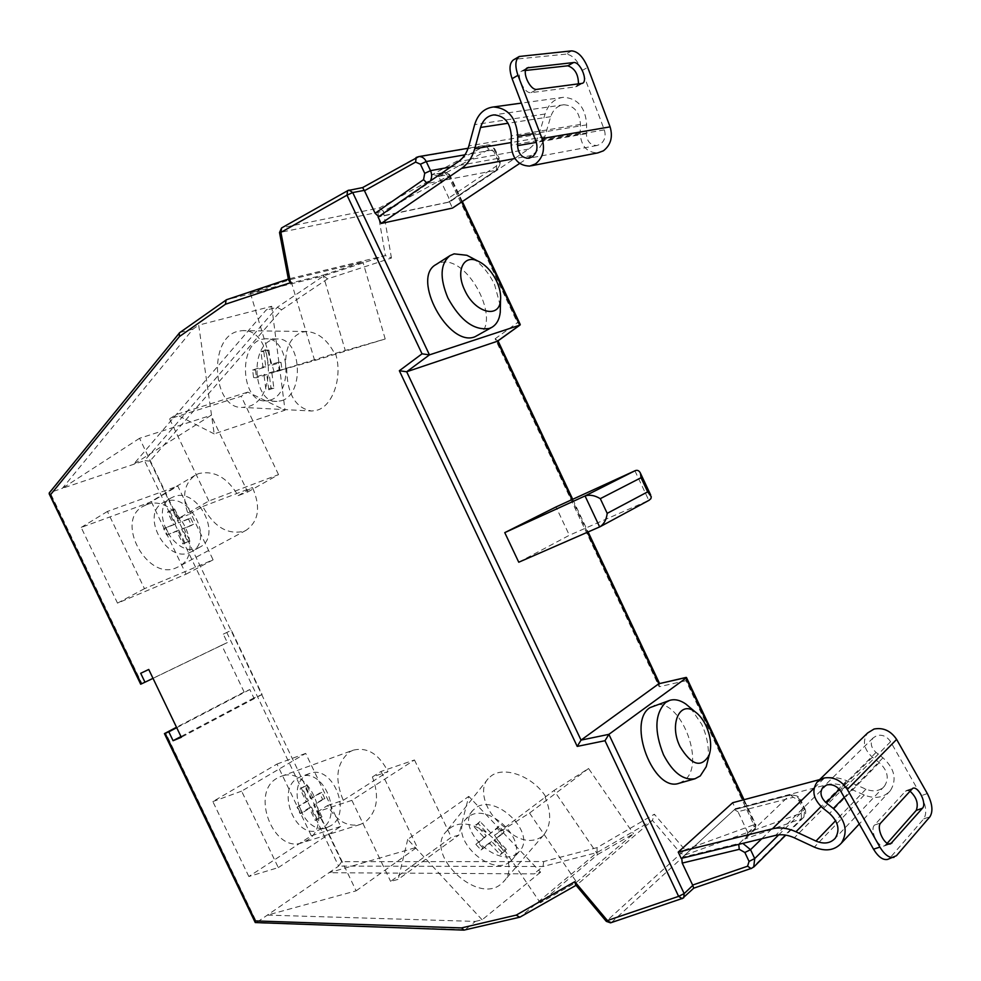 <?xml version="1.0" encoding="UTF-8"?>
<svg xmlns="http://www.w3.org/2000/svg" width="981" height="981" viewBox="0 0 981 981"><rect width="100%" height="100%" fill="white"/><g stroke="black" fill="none" stroke-linecap="round" stroke-linejoin="round"><path stroke-width="0.74" stroke-dasharray="4.91 3.68" d="M747.78 832.501L737.982 811.716L793.335 797.295L798.693 800.202L802.642 808.589L801.17 813.224L747.78 832.501L746.48 837.7L744.775 839.013L801.514 818.694L751.777 868.21L693.469 888.112L682.862 898.265L611.604 922.336L685.155 854.978L680.863 853.458L685.057 849.84L654.352 814.218L597.086 847.633L597.073 852.55L520.482 916.818L464.393 930.086M606.319 921.367L607.129 920.57L577.036 884.727L520.482 916.818M335.416 353.344L385.202 338.997L314.668 360.554L274.177 372.007L335.416 353.344C342.896 375.257 333.565 405.239 317.501 410.083L311.86 411.027L242.687 407.397L248.426 406.502C278.371 398.776 273.159 328.046 242.368 330.634L238.248 331.259C207.702 337.329 212.313 409.69 242.687 407.397M285.765 368.464C284.588 349.003 290.033 336.9 302.074 332.167L306.219 331.529C317.721 332.142 327.188 339.487 334.607 353.577M372.4 776.952L381.033 771.446L414.473 759.968L351.885 800.337L318.163 811.508L327.531 805.536C336.532 820.999 347.446 827.302 360.26 824.469L365.202 822.09C377.28 811.643 379.672 796.597 372.4 776.952L388.01 771.618C378.973 753.997 367.36 746.848 353.197 750.171L280.774 776.449C309.297 764.395 334.227 824.555 307.2 840.361L302.246 842.704C273.441 853.862 249.763 792.108 277.365 778.068L280.774 776.449M327.531 805.536L343.24 800.3C334.349 778.804 336.532 762.629 349.8 751.802L353.197 750.171M545.779 796.744L545.093 797.185C551.629 812.893 551.138 825.524 543.621 835.064L541.708 836.818C530.831 843.734 518.336 840.766 504.209 827.915L504.994 827.424C485.889 814.218 477.722 789.546 488.158 778.656L491.322 775.836C504.737 765.671 533.468 776.854 545.779 796.744L504.994 827.424M449.506 828.565C474.35 808.442 526.392 859.761 503.179 882.091L501.266 883.844C477.416 905.5 423.694 853.752 446.33 831.459L449.506 828.565M472.584 258.273C481.659 264.318 489.004 273.098 494.583 284.6L500.396 305.974M690.501 707.951L701.709 724.272C707.424 736.89 709.435 749.043 707.755 760.753M679.134 783.255L684.37 780.447C706.921 763.745 679.073 695.321 653.984 705.535M477.71 335.539C503.179 322.957 467.643 253.907 440.101 262.773L436.018 264.539M238.125 495.663L252.497 487.545C260.897 506.919 258.812 521.144 246.231 530.218L244.404 531.089C227.886 535.27 214.017 527.067 202.773 506.49L188.413 514.706C181.657 496.729 183.938 483.559 195.256 475.196L198.665 473.59C214.201 470.169 227.359 477.526 238.125 495.663L247.703 492.008L211.099 415.306L133.441 464.393L266.01 310.168L271.7 306.293L198.689 325.116L214.189 433.884L285.03 410.181L247.813 392.118L241.191 396.287L169.566 418.838L176.163 414.558L247.813 392.118M146.427 504.749C176.384 492.192 207.555 552.867 178.395 566.773L176.555 567.643C147.726 581.868 114.36 521.181 143.018 506.368L146.427 504.749M140.688 684.211L141.926 683.61L50.056 492.487L49.234 492.965M202.773 506.49L252.497 487.545M247.703 492.008L278.518 474.62L208.843 501.021L178.027 518.691L139.547 438.299L211.099 415.306M139.547 438.299L62.367 488.33L144.526 460.653L338.617 866.113L329.003 872.722L533.946 873.875L540.592 872.183L468.783 796.376L458.814 835.113L451.309 837.284L390.634 881.416L398.225 879.344L458.814 835.113M597.086 847.633L543.707 861.551L341.682 861.674L149.958 461.095L281.596 309.788L327.531 278.911L391.456 258.028L385.398 255.575L289.407 278.739L288.524 279.916M327.531 278.911L323.718 275.869L226.758 299.646L179.621 332.706M323.129 275.109L362.933 262.001L290.572 279.511L250.302 292.914L323.129 275.109L345.226 350.34M281.596 309.788L277.329 307.237L266.01 310.168M192.987 329.113L180.259 332.412L50.056 492.487L62.367 488.33L192.987 329.113L198.689 325.116M318.163 811.508L356.14 890.846L267.384 915.101L475.368 921.417L465.166 929.694L255.747 922.827M356.14 890.846L417.17 847.179L329.003 872.722L256.715 922.434L165.63 732.93M543.707 861.551L543.033 866.505L533.946 873.875M475.368 921.417L482.125 919.822L540.592 872.183M518.753 562.223L569.372 535.258L556.006 506.944M681.783 858.252L682.408 857.271L739.355 843.366L789.754 795.174L734.401 809.681L682.408 857.271M734.401 809.681L737.982 811.716M461.72 201.951L448.795 174.508L438.642 176.408L448.82 197.99L448.673 202.098L378.666 216.654M248.843 876.524L212.84 801.575L276.973 764.076L311.32 835.8L248.843 876.524L278.297 867.596L241.608 791.14L305.68 753.383L340.652 826.493L278.297 867.596M151.356 501.806L186.034 574.204L117.512 603.131L81.153 527.447L151.356 501.806L177.794 486.036L213.098 559.832L144.465 588.674L107.419 511.457L177.794 486.036M221.718 645.204L227.334 642.58L223.3 634.143L231.369 630.293L262.099 694.499L253.858 697.982L249.836 689.557L244.134 692.01L221.718 645.204L141.926 683.61M244.134 692.01L176.506 727.252M597.76 854.476L633.505 833.776L576.607 882.164L540.286 902.839L597.76 854.476L553.983 790.502L588.551 768.491L633.505 833.776M341.682 861.674L338.617 866.113L543.033 866.505L597.073 852.55L652.439 820.423L577.036 884.727L575.614 884.776M634.915 470.794L648.821 500.384L569.372 535.258M107.419 511.457L81.153 527.447M144.465 588.674L117.512 603.131M213.098 559.832L186.034 574.204M340.652 826.493L311.32 835.8M305.68 753.383L276.973 764.076M241.608 791.14L212.84 801.575M482.125 919.822L407.716 839.368L468.783 796.376M407.716 839.368L398.225 879.344M351.885 800.337L390.634 881.416M414.473 759.968L451.309 837.284M381.033 771.446L417.17 847.179M545.093 797.185L553.983 790.502M588.551 768.491L529.556 813.065L494.51 835.211L504.209 827.915M494.51 835.211L540.286 902.839M529.556 813.065L576.607 882.164M343.24 800.3L388.01 771.618M271.7 306.293L285.03 410.181M214.189 433.884L176.163 414.558M208.843 501.021L169.566 418.838M278.518 474.62L241.191 396.287M385.202 338.997L362.933 262.001M314.668 360.554L290.572 279.511M274.177 372.007L250.302 292.914M178.027 518.691L188.413 514.706M286.673 368.206C287.09 394.031 295.489 408.304 311.86 411.027M610.942 922.716L611.604 922.336L607.129 920.57L680.863 853.458L652.439 820.423L654.352 814.218M362.59 187.592L416.655 157.303L485.141 145.703L431.787 174.9L444.405 172.558L379.451 207.935L282.136 227.739L348.145 190.424L362.492 187.751M149.958 461.095L144.526 460.653L277.329 307.237L323.718 275.869L385.398 255.575L377.844 212.19L379.451 207.935L383.35 211.197L279.524 232.546M686.565 677.687L686.001 680.679L753.874 824.788L685.057 849.84L685.155 854.978L754.119 830.073L744.775 839.013M659.244 683.536L659.195 686.737L686.001 680.679M497.858 340.898L495.123 338.776L659.195 686.737M520.175 324.368L517.404 322.712L495.123 338.776M438.642 176.408L433.418 174.459L431.787 174.9M227.334 642.58L153.011 678.349M223.3 634.143L231.369 630.293M262.099 694.499L181.326 737.283M253.858 697.982L180.97 736.535M249.836 689.557L176.715 727.694M519.672 163.435L531.69 155.452C537.858 151.246 542.211 145.041 544.749 136.825L550.721 116.678C553.112 109.602 557.478 105.629 563.817 104.771C574.069 105.445 579.612 111.993 580.445 124.428L580.139 133.22C581.083 146.132 586.981 152.693 597.846 152.889M571.641 50.877L565.914 54.151C572.119 54.642 577.466 60.111 581.978 70.571L604.321 129.884C606.099 135.967 604.774 140.761 600.335 144.244L596.902 145.519C590.403 145.347 586.883 141.399 586.344 133.674L586.65 124.857C585.534 107.518 577.821 98.333 563.523 97.291C554.547 98.456 548.379 104.035 545.031 114.029L539.109 134.152C537.085 140.724 533.615 145.691 528.698 149.075L449.641 202L378.102 217.046M525.583 70.46L521.524 71.184C515.246 74.188 524.197 94.176 531.101 92.643L575.737 86.831L578.447 84.047M565.914 54.151L515.675 59.154L521.5 55.745M513.443 59.89L515.675 59.154M449.641 202L452.499 208.07M927.327 793.568L921.196 795.701L890.589 741.71C887.106 736.535 882.606 734.45 877.063 735.468L873.164 737.871C869.914 742.74 870.87 747.583 876.045 752.415L882.961 757.81C894.672 768.626 897.137 779.564 890.392 790.612C883.795 797.761 875.089 799.233 864.273 795.027L845.119 786.566C838.816 783.856 832.783 783.218 827.02 784.665L735.492 808.675L732.697 802.716M887.265 843.243L884.322 845.904C878.228 848.491 869.424 829.742 874.512 825.07L905.426 791.25L906.616 790.465L909.828 791.005M921.196 795.701C926.236 805.683 927.082 813.396 923.746 818.865L890.098 857.762L887.633 859.417M819.601 779.625L824.101 778.423C831.287 776.609 838.841 777.381 846.738 780.753L865.941 789.19C873.617 792.17 879.798 791.14 884.506 786.1C889.387 778.203 887.646 770.379 879.283 762.617L872.391 757.234C863.746 749.141 862.176 741.047 867.67 732.942M735.492 808.675L681.182 858.4M517.625 852.943C498.495 870 454.73 828.087 472.854 810.392L475.282 808.197C495.062 792.145 537.711 833.74 519.256 851.459L517.625 852.943M510.341 861.477C491.199 878.584 447.753 836.854 465.877 819.11L468.317 816.903C488.109 800.803 530.451 842.225 511.972 859.994L510.341 861.477M502.419 833.887L493.983 840.263L504.516 851.422L500.285 854.684L489.727 843.488L481.107 850L475.822 844.359L484.467 837.897L473.982 826.775L478.287 823.623L488.734 834.708L497.195 828.381L502.419 833.887L504.197 831.753L493.983 840.263M504.197 831.753L498.961 826.235L497.195 828.381M498.961 826.235L488.734 834.708M490.5 832.55L480.028 821.465L478.287 823.623M480.028 821.465L473.982 826.775M484.467 837.897L486.233 835.751L475.724 824.616M486.233 835.751L475.822 844.359M504.516 851.422L506.306 849.288L502.076 852.55L491.506 841.342L482.885 847.842L477.588 842.201M482.885 847.842L481.107 850M491.506 841.342L489.727 843.488M502.076 852.55L500.285 854.684M506.306 849.288L495.761 838.117M331.038 825.561L327.2 827.4C304.196 836.425 284.748 786.284 306.771 774.855L309.616 773.494C332.436 763.905 352.657 812.967 331.038 825.561M321.989 828.455L318.151 830.282C295.146 839.307 275.833 789.447 297.856 778.043L300.713 776.682C323.534 767.093 343.632 815.885 321.989 828.455M322.602 799.368L313.687 804.996L319.708 817.578L315.232 820.447L309.187 807.829L300.088 813.568L297.047 807.216L306.158 801.514L300.112 788.896L304.65 786.112L310.67 798.706L319.61 793.126L322.602 799.368L324.834 798.62L313.687 804.996M324.834 798.62L321.842 792.354L319.61 793.126M321.842 792.354L310.67 798.706M312.902 797.945L306.869 785.34L304.65 786.112M306.869 785.34L300.112 788.896M306.158 801.514L308.39 800.754L302.344 788.111M308.39 800.754L297.047 807.216M319.708 817.578L321.952 816.842L317.476 819.724L311.418 807.081L302.332 812.82L299.279 806.456M302.332 812.82L300.088 813.568M311.418 807.081L309.187 807.829M317.476 819.724L315.232 820.447M321.952 816.842L315.919 804.236M198.199 547.938L199.781 547.19C223.079 536.018 197.598 486.601 173.686 496.729L171.086 497.956C148.094 509.703 175.023 559.17 198.199 547.938M189.885 552.462L191.479 551.714C214.765 540.531 189.407 491.407 165.507 501.561L162.907 502.787C139.927 514.547 166.709 563.707 189.885 552.462M188.511 519.084L178.665 522.885L172.582 510.169L167.579 512.045L173.686 524.798L163.643 528.673L166.721 535.099L176.739 531.175L182.846 543.915L187.788 541.941L181.706 529.237L191.528 525.399L188.511 519.084L190.559 517.919L178.665 522.885M190.559 517.919L193.576 524.234L191.528 525.399M193.576 524.234L181.706 529.237M183.754 528.072L189.848 540.801L187.788 541.941M189.848 540.801L182.846 543.915M184.906 542.775L178.8 530.022L176.739 531.175M178.8 530.022L166.721 535.099M172.582 510.169L174.618 508.98L169.627 510.856L175.734 523.633L163.643 528.673M165.691 527.508L168.769 533.934M175.734 523.633L173.686 524.798M169.627 510.856L167.579 512.045M174.618 508.98L180.712 521.72M281.4 400.714C305.226 394.521 301.326 336.875 276.924 338.972L273.527 339.5C249.297 344.601 252.84 403.35 276.973 401.425L281.4 400.714M269.947 400.162C293.834 394.019 289.861 336.691 265.385 338.764L261.976 339.291C237.696 344.356 241.301 402.774 265.508 400.861L269.947 400.162M278.163 362.308L268.046 365.337L266.059 350.07L260.921 351.554L262.933 366.857L252.583 369.947L253.613 377.624L263.926 374.484L265.925 389.653L271.001 388.047L269.039 372.927L279.131 369.849L278.163 362.308L281.02 362.394L270.903 365.423L268.046 365.337M281.02 362.394L281.988 369.947L279.131 369.849M281.988 369.947L271.896 373.025L269.039 372.927M271.896 373.025L273.858 388.169L271.001 388.047M273.858 388.169L268.782 389.776L265.925 389.653M268.782 389.776L266.795 374.583L263.926 374.484M266.795 374.583L256.482 377.734L253.613 377.624M266.059 350.07L268.917 350.143L263.791 351.615L265.79 366.955L255.452 370.045L252.583 369.947M255.452 370.045L256.482 377.734M265.79 366.955L262.933 366.857M263.791 351.615L260.921 351.554M268.917 350.143L270.903 365.423M289.223 278.788L288.365 279.082L289.407 278.739L280.591 232.276L281.584 227.948M587.423 532.266L572.021 499.611M747.927 832.832L755.456 825.646L743.328 799.895M391.456 258.028L383.35 211.197L448.317 176.016L517.404 322.712M450.635 167.003L498.471 158.297L494.412 149.676L464.945 154.814M448.194 202.294L495.994 170.289L428.182 183.288L379.721 216.703M438.801 176.739L489.114 149.37L493.737 151.356L497.772 159.94L496.545 165.924L448.82 197.99M778.73 834.856L804.469 809.411L800.508 800.987L761.747 838.755M753.727 867.081L751.777 868.21M801.17 813.224L801.514 818.694L803.88 817.112L804.874 808.675C806.235 811.581 805.904 814.389 803.88 817.112L785.793 835.125M738.754 844.359L739.355 843.366L742.825 843.366M800.508 800.987C797.884 796.437 794.303 794.5 789.754 795.174L790.318 794.855C796.977 795.186 800.508 796.989 800.913 800.263L800.508 800.987M495.994 170.289C499.501 167.31 500.322 163.312 498.471 158.297L499.243 158.346C501.916 160.185 498.691 170.007 496.472 170.093L495.994 170.289M430.242 181.068L428.182 183.288L427.14 183.214M493.737 151.356L495.197 149.75L494.412 149.676C492.707 146.402 490.328 144.845 487.287 145.016L485.141 145.703L489.114 149.37M648.821 500.384L599.649 526.932M682.862 898.265L683.72 897.787M793.335 797.295L790.318 794.855L734.965 809.362M798.693 800.202L800.913 800.263L804.874 808.675L802.642 808.589M746.48 837.7L755.149 829.399L755.897 824.886L755.149 829.399L754.119 830.073L753.874 824.788L755.897 824.886L744.039 799.711M462.333 201.546L449.617 174.557L445.325 172.251L449.617 174.557L448.317 176.016L444.405 172.558L445.325 172.251L433.418 174.459M497.772 159.94L499.243 158.346L495.197 149.75C492.818 146.034 490.181 144.465 487.287 145.016L468.145 148.254M496.545 165.924L496.472 170.093L448.673 202.098M580.139 133.22L511.175 145.139M604.321 129.884L536.092 141.718M539.109 134.152L468.869 145.911M528.698 149.075L458.397 161.644M545.031 114.029L474.657 124.624M586.65 124.857L533.063 133.759M586.344 133.674L536.325 142.392M580.445 124.428L511.346 135.807M550.721 116.678L508.084 123.238M544.749 136.825L511.224 142.539M531.69 155.452L514.976 158.542M581.978 70.571L587.705 67.37M531.101 92.643L536.963 89.357M575.737 86.831L581.5 83.655M522.799 70.767L526.417 68.682M876.045 752.415L839.344 789.325M845.119 786.566L794.328 837.811M827.02 784.665L775.53 835.395M864.273 795.027L814.316 847.13M882.961 757.81L844.236 797.345M890.589 741.71L841.073 791.741M923.746 818.865L929.939 816.768M896.462 855.702L890.098 857.762M872.391 757.234L822.311 807.645M879.283 762.617L829.534 813.457M865.941 789.19L835.616 820.68M846.738 780.753L821.048 806.554M824.101 778.423L814.095 788.184M874.512 825.07L880.803 822.912M905.426 791.25L911.582 789.08M885.757 844.96L888.982 843.893M306.219 331.529L242.368 330.634M543.621 835.064L503.179 882.091M246.231 530.218L178.395 566.773M195.256 475.196L143.018 506.368M488.158 778.656L446.33 831.459M360.26 824.469L302.246 842.704M576.068 885.316L576.73 884.948M572.708 499.292L588.11 531.972M531.261 165.789L529.752 166.083M563.523 97.291L521.402 103.103M596.902 145.519L529.593 158.088M563.817 104.771L493.884 114.9M576.767 86.487L582.53 83.311M521.524 71.184L527.361 67.824M873.164 737.871L823.697 786.541M890.392 790.612L859.282 823.966M818.436 780.766L817.136 782.029M884.506 786.1L835.236 838.24M906.616 790.465L912.747 788.295M884.322 845.904L890.662 843.819M472.854 810.392L465.877 819.11M519.256 851.459L511.972 859.994M327.2 827.4L318.151 830.282M309.616 773.494L300.713 776.682M199.781 547.19L191.479 551.714M171.086 497.956L162.907 502.787M276.924 338.972L265.385 338.764M276.973 401.425L265.508 400.861"/><path stroke-width="1.47" d="M520.482 916.818L519.685 917.223L516.227 915.101L574.792 881.711L607.398 920.546L606.319 921.367L610.525 922.839L607.398 920.546L678.619 896.364L605.007 740.716L608.882 734.352L684.174 893.605L692.782 885.414L682.212 863.084L681.783 858.252M464.749 290.204C474.755 312.792 499.329 319.23 500.518 300.321C501.095 294.435 499.795 288.034 496.607 281.118C491.677 271.185 485.325 264.441 477.539 260.885C463.29 254.3 455.442 271.467 464.749 290.204M500.396 305.974L500.249 312.412C499.378 319.487 496.619 324.441 491.971 327.274L489.286 328.463C474.166 330.793 460.383 320.652 447.925 298.028C439.513 277.856 440.224 263.705 450.021 255.612L454.105 253.858L466.919 255.293L472.584 258.273M680.041 746.664C691.593 765.511 701.317 768.319 709.202 755.076C711.863 746.345 710.82 736.584 706.05 725.793C703.058 719.551 699.392 714.867 695.038 711.752C679.821 699.931 668.821 724.309 680.041 746.664M707.755 760.753L706.234 766.725L700.275 775.922L695.063 778.742C683.426 780.704 672.905 772.709 663.499 754.757C654.057 731.017 654.768 713.592 665.645 702.482L669.594 700.409C674.646 698.864 680.029 700.042 685.731 703.953L690.501 707.951M669.594 700.409L650.011 707.608C626.503 722.053 653.665 792.942 679.134 783.255L695.063 778.742M450.021 255.612L436.018 264.539C410.696 277.868 448.734 347.961 475.012 336.741L491.971 327.274M176.506 727.252L164.44 733.616L168.818 731.814L173.085 740.704L181.326 737.283L148.744 669.471L140.7 673.297L144.98 682.212L140.688 684.211L49.16 493.786M226.562 299.708L288.365 279.082L226.562 299.708L179.621 332.706L49.234 492.965L141.374 683.892M743.328 799.895L685.744 677.613L658.84 683.745L581.034 740.115L608.882 734.352L686.565 677.687M572.021 499.611L497.367 341.253L406.674 371.762L581.034 740.115L577.22 746.406L399.353 370.732L406.674 371.762L429.457 354.877L519.746 325.165L520.175 324.368M504.761 532.634L518.753 562.223L600.188 526.674C604.137 523.879 606.479 519.44 607.202 513.345L647.681 491.849L641.034 477.722L640.434 473.185C639.134 470.512 637.294 469.715 634.915 470.794L556.006 506.944L504.761 532.634L585.044 495.945L634.915 470.794M378.666 216.654L375.11 213.245L423.547 179.658L424.712 173.33L420.42 164.219L415.625 162.086L364.466 190.731L375.11 213.245M364.466 190.731L362.59 187.592L418.85 156.592C421.977 156.433 424.442 158.088 426.245 161.546L430.536 170.657L450.635 167.003M648.821 500.384L650.857 498.74L651.286 496.778L647.681 491.849M641.034 477.722L600.298 498.667C594.768 495.368 589.691 494.461 585.044 495.945L599.649 526.932M751.777 868.21L693.739 888.185L692.782 885.414M574.792 881.711L575.614 884.776L606.319 921.367M519.685 917.223L463.976 930.123L461.536 927.916L516.227 915.101M463.976 930.123L255.244 922.545L255.305 920.914L461.536 927.916M399.353 370.732L422.038 353.822L429.457 354.877L352.719 192.546L349.089 190.106L348.145 190.424L281.584 227.948L279.524 232.534L280.922 232.362L290.474 282.7L225.471 304.233L179.425 336.569L50.472 494.767M179.29 333.013L179.425 336.569M226.108 299.941L225.471 304.233M279.524 232.546L288.524 279.916L290.474 282.7M587.423 532.266L658.84 683.745L686.136 677.417M461.72 201.951L519.746 325.165L497.858 340.898M153.011 678.349L144.98 682.212M148.756 669.483L140.7 673.297M180.97 736.535L173.085 740.704M176.715 727.694L168.818 731.814M531.261 165.789L597.846 152.889L603.413 150.816C610.82 145.029 613.051 137.046 610.096 126.868L587.705 67.37C583.192 56.886 577.834 51.38 571.641 50.877L519.28 56.469C515.233 59.682 514.804 65.96 517.968 75.304L512.107 78.676L536.092 141.718C538.029 148.192 536.73 153.257 532.192 156.935L528.673 158.26C521.953 158.051 518.262 153.845 517.576 145.654L517.76 136.31C516.337 117.904 508.232 108.131 493.468 106.966C484.222 108.155 477.943 114.041 474.657 124.624L468.869 145.911C466.895 152.852 463.412 158.1 458.397 161.644L378.102 217.046L381.131 223.472L461.585 168.401C467.851 163.999 472.241 157.451 474.73 148.756L480.567 127.456C482.91 119.964 487.349 115.783 493.884 114.9C504.479 115.66 510.292 122.637 511.346 135.807L511.175 145.139C512.34 158.824 518.532 165.801 529.752 166.083L535.467 163.913C543.045 157.818 545.228 149.37 542.015 138.554L517.968 75.304M578.447 84.047C578.447 74.409 574.903 68.327 567.803 65.801L525.583 70.46M512.107 78.676C508.943 69.369 509.384 63.103 513.443 59.89L519.28 56.469M536.963 89.357L582.53 83.311C588.392 80.65 580.041 61.312 573.554 62.551L527.361 67.824C521.107 70.816 530.071 90.865 536.963 89.357M519.672 163.435L452.499 208.07L381.131 223.472M818.436 780.766L867.67 732.942L874.059 729.03C883.268 727.313 890.785 730.771 896.622 739.416L927.327 793.568C932.379 803.574 933.25 811.299 929.939 816.768L896.462 855.702L887.633 859.417C882.925 860.312 878.228 856.904 873.531 849.19L841.073 791.741C837.394 786.222 832.673 783.942 826.934 784.886L822.9 787.326C819.576 792.366 820.631 797.479 826.063 802.666L833.323 808.491C845.61 820.116 848.307 831.667 841.416 843.108C834.623 850.466 825.597 851.815 814.316 847.13L794.328 837.811C787.755 834.831 781.489 834.022 775.53 835.395L681.182 858.4L678.214 852.109L772.427 828.798C779.858 827.057 787.694 828.038 795.947 831.753L815.984 841.06C823.979 844.359 830.404 843.415 835.236 838.24C840.227 830.061 838.338 821.808 829.534 813.457L822.311 807.645C813.237 798.951 811.508 790.416 817.136 782.029L823.721 778.056C833.298 776.437 841.158 780.238 847.326 789.46L879.896 847.081C884.604 854.819 889.313 858.24 893.998 857.357M909.828 791.005C916.524 797.136 918.67 803.586 916.266 810.367L887.265 843.243M880.803 822.912L912.747 788.295C918.363 785.781 927.094 803.733 922.447 808.246L890.662 843.819C884.58 846.395 875.739 827.596 880.803 822.912M678.214 852.109L732.697 802.716L819.601 779.625M364.319 190.375L352.719 192.546L347.004 195.17L280.922 232.362L281.584 227.948M165.151 733.371L255.305 920.914M605.007 740.716L577.22 746.406M422.038 353.822L347.004 195.17L347.593 190.621L362.651 187.579M464.945 154.814L426.245 161.546L420.42 164.219M761.747 838.755L750.539 849.681L754.72 858.571L778.73 834.856M692.611 885.07L747.583 866.211L749.055 861.392L744.861 852.489L739.269 849.325L682.212 863.084M749.055 861.392L754.72 858.571L753.727 867.081M742.825 843.366L750.539 849.681L744.861 852.489M424.712 173.33L430.536 170.657C432.106 174.373 432.008 177.843 430.242 181.068M600.298 498.667L607.202 513.345M738.754 844.359L739.269 849.325M785.793 835.125L754.205 866.603L751.164 868.59L747.583 866.211M683.72 897.787L684.174 893.605L678.619 896.364L682.212 898.657L693.788 888.136M423.547 179.658L427.14 183.214M682.862 898.265L610.942 922.716M415.625 162.086L416.14 157.487L418.85 156.592L468.145 148.254M533.063 133.759L517.76 136.31M536.325 142.392L517.576 145.654M610.096 126.868L542.015 138.554M508.084 123.238L480.567 127.456M511.224 142.539L474.73 148.756M514.976 158.542L461.585 168.401M567.803 65.801L573.554 62.551M526.417 68.682L528.636 67.407M896.622 739.416L847.326 789.46M839.344 789.325L826.063 802.666M844.236 797.345L833.323 808.491M835.616 820.68L815.984 841.06M821.048 806.554L795.947 831.753M814.095 788.184L772.427 828.798M873.531 849.19L879.896 847.081M916.266 810.367L922.447 808.246M888.982 843.893L892.085 842.863M500.518 300.321L500.249 312.412M709.202 755.076L706.234 766.725M695.038 711.752L685.731 703.953M477.539 260.885L466.919 255.293M650.685 495L640.434 473.185M600.188 526.674L649.324 500.138M520.138 917.051L576.068 885.316M255.207 922.447L164.44 733.629M744.039 799.711L686.504 677.54M498.005 340.873L572.708 499.292M588.11 531.972L659.539 683.463M520.065 325.018L497.674 341.106M520.249 324.527L462.333 201.546M521.402 103.103L493.468 106.966M529.593 158.088L528.673 158.26M823.697 786.541L822.9 787.326M859.282 823.966L841.416 843.108"/></g></svg>
